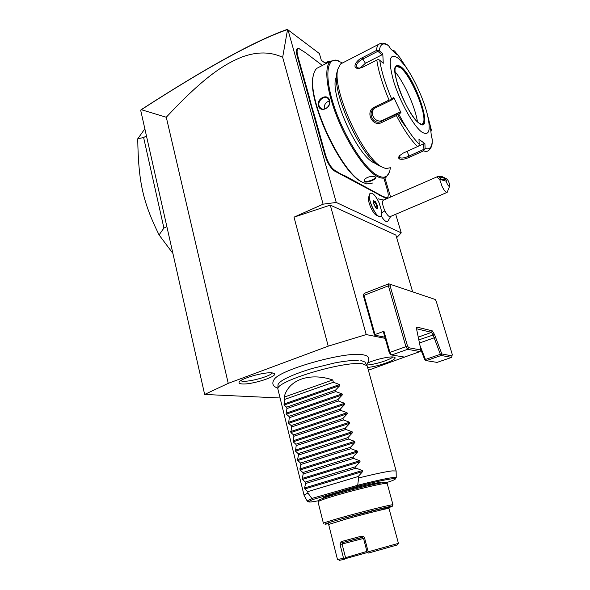 <?xml version="1.0" encoding="UTF-8"?>
<svg xmlns="http://www.w3.org/2000/svg" width="590" height="590" viewBox="0 0 590 590"><rect width="100%" height="100%" fill="white"/><g stroke="black" fill="none" stroke-linecap="round" stroke-linejoin="round"><path stroke-width="0.89" d="M368.396 370.21L409.18 355.423M385.211 338.372L366.206 334.567L328.232 346.16L228.242 383.352L204.649 394.459L280.029 397.985M366.626 364.922C369.945 359.649 369.384 356.419 364.959 355.217L362.828 354.745C346.293 351.043 280.206 369.458 274.254 379.348L273.495 380.543M241.989 383.928C239.695 383.758 238.729 383.198 239.097 382.246C239.842 378.743 264.121 371.811 271.961 372.873L274.136 373.433C279.232 376.014 251.782 384.923 241.989 383.928M368.396 362.658C376.059 359.288 389.732 356.249 393.619 357.038L394.651 357.356C398.604 359.177 378.006 366.759 367.614 367.386M325.835 63.654L321.329 60.291L319.389 53.55L287.551 29.537L282.662 57.311C270.544 51.662 257.1 51.529 242.32 56.898C226.575 63.16 206.094 74.436 166.284 117.24L141.312 109.703L140.715 110.441L204.649 394.459M325.09 63.101L328.829 61.154L329.663 61.662M325.444 63.366L329.537 61.235L329.921 61.53M287.957 29.736L336.248 202.451L323.106 204.169L294.019 217.164L330.282 205.121L395.883 235.078L412.609 291.726M395.706 214.266L401.229 232.873L336.248 202.451M384.872 177.789L390.595 197.053M381.199 215.999C384.238 220.859 386.502 222.533 387.984 221.014L390.727 216.39M378.603 216.161L376.863 215.357C373.345 214.885 367.209 201.404 368.647 197.267L369.532 194.582C367.791 199.59 375.277 216.043 379.525 216.596L380.55 216.545M378.692 198.815L377.312 199.258M322.369 65.453L305.229 52.495L299.101 48.705C296.962 48.564 296.519 50.969 297.773 55.925L297.146 55.969L325.09 155.686C327.531 163.231 330.702 168.349 334.589 171.041L385.499 198.174C386.693 198.778 387.483 198.439 387.859 197.163M297.146 55.969C295.848 50.821 296.305 48.328 298.525 48.476L299.337 48.764M396.657 237.689L401.229 232.873M282.662 57.311L323.106 204.169M166.284 117.24L228.242 383.352M294.019 217.164L328.232 346.16M330.282 205.121L366.206 334.567M374.421 335.076L363.138 294.764L364.023 295.354L375.011 334.56L374.421 335.076L384.879 337.2M416.525 328.755L431.519 332.362L433.038 334.81L440.347 354.295L441.291 354.708L441.195 355.475L451.63 357.393L452.272 354.465L436.194 301.143L435.177 299.455L388.729 283.797L388.39 285.826L364.023 295.354M435.177 299.455L388.729 283.797L364.436 293.319L363.138 294.764M389.171 352.37L389.938 352.385L391.649 354.996L407.638 349.31L420.043 351.588L404.46 357.083L391.649 354.996L390.388 354.214L389.171 352.37L383.352 331.786L383.957 331.263L389.938 352.385L405.935 346.669L388.39 285.826L390.167 286.047L407.439 345.843L405.935 346.669L407.638 349.31L408.641 347.709L407.439 345.843M375.011 334.56L383.957 331.263M452.191 355.91L441.836 353.963L441.291 354.708M390.396 284.609L390.167 286.047M420.043 351.588L420.928 350.025L408.641 347.709M420.928 350.025L416.842 330.341L416.592 327.62L417.204 327.17L432.256 330.857L434.528 334.523L441.836 353.963M419.571 342.96L435.383 337.399M441.195 355.475L426.297 360.645L424.815 359.878L420.876 349.759M440.347 354.295L425.442 359.472L425.361 360.239M451.63 357.393L437.079 362.4L426.297 360.645M425.442 359.472L420.117 345.792M140.84 109.983L141.836 109.253C206.891 67.253 255.278 40.666 286.991 29.5L287.551 29.537M141.312 109.703C206.684 67.467 255.411 40.754 287.492 29.559M383.522 200.128L383.168 200.283C381.959 201.979 382.541 205.504 384.916 210.866L381.782 212.68M370.557 193.129L370.299 193.277C372.843 192.539 375.823 195.843 379.259 203.174L381.656 211.36C381.988 214 381.708 215.682 380.816 216.397C376.84 220.151 365.771 195.828 370.314 193.269L369.532 194.582M449.646 186.138C449.742 184.279 448.968 181.956 447.316 179.168L446.084 181.145C447.611 185.149 448.798 186.809 449.646 186.138L447.168 192.362L390.447 216.508C389.009 217.061 387.165 215.18 384.916 210.866M447.168 192.362C445.981 192.812 444.277 190.799 442.05 186.322L439.653 179.345L446.084 181.145M439.653 179.345C437.728 177.996 437.109 177.044 437.795 176.506L441.608 176.351L447.316 179.168M439.196 177.295C441.851 176.971 444.005 177.76 445.664 179.662L445.627 179.744C442.987 180.068 440.833 179.286 439.159 177.376L439.196 177.295M373.618 200.718L373.713 203.852L375.727 207.968L377.63 208.912L377.512 205.777L375.52 201.692L373.618 200.718L373.632 201.234M375.52 201.692L375.085 202.281L373.706 201.573M377.512 205.777L376.833 205.844L375.085 202.281L373.743 202.864M375.321 207.068L373.758 203.366M375.299 206.507L376.833 205.844L376.922 208.41M297.773 55.925L309.462 97.586L310.436 101.753L309.794 101.768M382.062 196.677L382.313 196.109L386.841 197.901L388.036 196.64C388.419 195.106 388.168 192.819 387.291 189.796L383.825 178.106M382.313 196.109L379.724 194.722L379.436 195.283M342.237 175.481L342.51 174.854L344.538 175.577L379.724 194.722M342.51 174.854L339.405 173.195L339.095 173.807M311.542 108.007L312.162 107.904L313.607 112.388L325.732 155.613C328.084 162.884 331.138 167.811 334.884 170.414L339.405 173.195M312.162 107.904L310.436 101.753M313.578 74.532L313.238 75.896C306.328 98.899 340.88 173.158 362.113 182.074L363.765 182.871M319.264 67.068L316.955 68.263C315.311 69.613 314.146 71.869 313.46 75.026C306.483 98.257 341.455 173.438 362.887 182.421L366.751 183.969L372.88 182.996M364.384 181.75L364.325 179.5C367.297 176.978 370.719 176.027 374.576 176.631L375.211 176.889C378.647 178.387 367.423 183.402 364.384 181.75L364.303 179.53M338.454 60.844L335.828 60.025L330.489 61.235C323.799 66.508 326.381 90.565 337.362 117.801C348.292 145.029 365.38 169.883 376.722 176.211C380.808 178.497 384.031 178.748 386.398 176.963L389.393 172.147M318.423 105.802C316.247 98.67 327.752 92.881 329.478 100.278C331.993 107.69 320.392 113.405 318.423 105.802L319.05 105.743C317.405 100.706 324.515 95.005 327.922 98.397L329.286 100.632C331.071 105.728 324.397 111.672 320.554 108.088L319.05 105.743M374.724 176.675L375.166 177.162C376.081 178.851 366.995 182.539 364.657 181.16M342.517 62.968L336.669 60.357C325.997 58.056 324.559 79.126 334.965 108.796C345.253 138.421 364.672 168.438 377.15 175.311C383.758 178.873 387.984 177.354 389.828 170.768L390.41 167.722L385.794 168.585L381.767 166.882C362.968 157.84 331.617 88.662 337.849 69.155L337.023 72.113C331.042 90.912 360.999 156.984 379.127 165.731L382.283 167.184M376.486 163.887L373.367 162.493C355.888 154.034 328.335 90.3 336.492 76.803M342.466 62.99L340.526 63.993L337.849 69.155M423.591 150.848L425.095 148.363C429.837 150.089 432.234 147.124 432.286 139.469L432.227 142.551C432.05 146.025 430.825 148.695 428.547 150.553C427.3 151.586 425.648 151.689 423.591 150.848L409.327 157.287C404.983 159.234 401.665 159.779 399.364 158.924C398.375 158.201 398.442 157.124 399.548 155.686L403.125 153.149L417.573 146.578C410.994 140.243 403.929 129.903 396.377 115.559L381.642 122.558C372.43 127.551 364.716 111.348 374.311 107.218L389.061 100.071C382.512 84.606 378.433 71.265 376.818 60.04L362.349 67.393L357.938 68.433C352.06 68.049 355.711 60.659 362.127 57.805L376.42 50.474C376.722 47.48 377.489 45.423 378.736 44.302L380.535 43.409M387.962 45.135L388.545 45.651C383.227 42.237 380.152 43.962 379.326 50.814L376.42 50.474M396.377 115.559L397.616 114.305L398.796 114.135C406.053 127.942 412.845 137.927 419.173 144.1L418.974 139.321L424.903 143.65L423.679 143.783L423.908 149.307L424.594 149.698M423.908 149.307L408.671 156.195C404.829 157.943 401.915 158.445 399.932 157.714L399.408 157.073L399.607 155.62M419.173 144.1L418.989 145.693L417.573 146.578M376.818 60.04L378.389 59.391L379.746 60.269C381.354 71.095 385.292 83.95 391.576 98.832L393.766 97.431L400.949 112.675L399.622 112.181L397.092 113.885L397.616 114.305M397.092 113.885L381.369 121.37C373.197 125.736 366.545 111.776 375.019 108.059L390.742 100.447L390.779 99.835L389.061 100.071M391.576 98.832L390.779 99.835M359.347 68.381L356.493 67.083C355.873 64.34 357.909 61.685 362.614 59.125L377.88 51.308L377.998 50.46M379.326 50.814L382.792 53.808L381.951 54.818L365.409 63.241L359.974 68.263M377.88 51.308L381.951 54.818M408.132 70.372L399.991 57.761L394.74 51.234L397.048 54.649L390.875 49.103L388.545 45.651M398.781 58.668C389.511 51.935 387.785 59.465 393.596 81.243C399.85 101.687 413.494 126.031 421.754 132.027C429.38 136.533 431.143 130.257 427.049 113.206C423.096 97.933 413.664 77.556 405.042 65.859L398.781 58.668M400.949 112.675L398.796 114.135M382.792 53.808L383.257 63.278L379.746 60.269M392.977 50.821L393.508 51.278M394.74 51.234L393.574 50.357L392.748 50.622M393.139 50.733L393.574 50.357M431.017 131.356L431.32 129.837L426.776 112.196M432.286 139.469L431.327 135.884L430.361 126.253L431.32 129.837M424.903 143.65L425.095 148.363M423.679 143.783L417.993 146.372M422.034 124.276L423.207 123.081C427.639 116.097 411.724 76.759 400.898 67.998L396.222 66.146M394.961 71.597C404.379 82.836 415.323 107.351 417.44 121.747M406.51 127.683C403.59 124.232 400.573 119.741 397.468 114.195M399.622 112.181L382.622 120.272C375.882 123.893 368.757 113.612 374.421 108.383M390.742 100.447L393.309 98.796L393.766 97.431M329.375 100.964C325.555 102.291 323.873 104.991 324.33 109.062M144.852 128.834L137.728 138.827L143.613 137.5L146.46 135.988M166.882 226.678L163.909 228.087L143.613 137.5M172.892 253.405L159.071 234.909L163.909 228.087M159.071 234.909C142.662 201.588 138.451 181.491 137.728 138.827M332.753 379.938L284.144 397.129C288.363 379.953 309.322 372.128 332.753 379.938L333.365 382.261L339.582 384.577L339.847 385.558L335.459 390.197L335.828 391.598L342.06 393.906L342.325 394.902L337.937 399.577L338.306 400.979L344.553 403.295L344.818 404.298L340.423 409.01L340.799 410.419L347.06 412.735L347.326 413.738L342.923 418.487L343.299 419.91L349.582 422.226L349.848 423.237L345.445 428.023L345.821 429.454L352.119 431.769L352.385 432.787L347.975 437.61L348.351 439.049L354.664 441.372L354.937 442.389L350.519 447.257L350.895 448.702L357.23 451.025L357.503 452.051L353.078 456.955L353.462 458.408L359.804 460.731L360.077 461.764L355.652 466.705L356.036 468.165L362.4 470.488L362.673 471.528L304.853 488.955L307.619 491.676L307.98 493.115L311.852 498.439L358.248 485.105C382.069 479.154 394.725 476.676 396.229 477.671L396.133 470.975L367.194 365.859L362.776 363.853C345.202 360.379 275.191 381.302 277.875 389.031L277.964 385.137C278.03 383.891 279.446 382.35 282.219 380.513C288.215 376.759 298.164 372.755 312.066 368.507L334.862 362.902C344.228 361.154 352.046 360.276 358.292 360.269M360.866 360.49L364.908 362.009L365.247 362.592M277.875 389.031L304.108 495.46C303.894 495.062 305.185 494.28 307.98 493.115M362.673 471.528L358.241 476.514L358.624 477.981C374.237 474.095 385.403 471.735 392.114 470.894L396.133 470.975M284.144 397.129L284.712 399.4L284.07 405.05L286.637 407.181L286.976 408.546L286.091 413.199L286.334 414.173L288.923 416.363L289.262 417.742L288.606 423.347L291.217 425.597L291.556 426.983L290.885 432.566L293.518 434.889L293.864 436.275L293.186 441.836L295.841 444.226L296.187 445.62L295.494 451.158L298.171 453.607L298.518 455.015L297.567 459.536L297.817 460.532L300.509 463.047L300.863 464.463L299.897 468.954L300.148 469.957L302.869 472.538L303.223 473.962L302.242 478.424L302.493 479.427L305.237 482.082L305.591 483.512L304.602 487.945L304.853 488.955M307.619 491.676L358.241 476.514M305.591 483.512L356.036 468.165M305.237 482.082L355.652 466.705M303.223 473.962L353.462 458.408M302.869 472.538L353.078 456.955M300.863 464.463L350.895 448.702M300.509 463.047L350.519 447.257M298.518 455.015L348.351 439.049M298.171 453.607L347.975 437.61M296.187 445.62L345.821 429.454M295.841 444.226L345.445 428.023M293.864 436.275L343.299 419.91M293.518 434.889L342.923 418.487M291.556 426.983L340.799 410.419M291.217 425.597L340.423 409.01M289.262 417.742L338.306 400.979M288.923 416.363L337.937 399.577M286.976 408.546L335.828 391.598M286.637 407.181L335.459 390.197M284.712 399.4L333.365 382.261M357.754 484.884L358.624 477.981M358.248 485.105L358.211 486.16L313.113 499.45L311.852 498.439M385.757 482.768L389.466 481.661M323.239 498.262L323.217 498.019C323.268 497.326 328.431 495.452 338.712 492.385C356.692 487.045 381.074 481.462 380.801 482.694L380.816 482.76M318.187 501.603C319.684 500.541 325.813 498.425 336.58 495.239C356.596 489.324 384.083 482.849 386.752 483.358L387.195 483.49L392.984 504.804C393.53 503.926 364.111 511.176 342.244 517.349C329.81 520.867 323.526 522.858 323.401 523.315L318.032 501.891L319.043 500.121C320.503 499.074 326.425 497.016 336.824 493.933C356.131 488.21 382.667 481.986 385.292 482.495L385.727 482.745M328.645 524.451L328.335 523.714L325.134 524.237C323.851 524.141 329.847 522.224 343.115 518.47C365.601 512.135 395.307 504.856 392.055 506.426L389.024 507.57M368.19 551.812L398.434 543.361L388.994 508.425C389.444 507.732 364.001 514.045 345.076 519.362L328.652 524.481L337.495 559.571L343.528 558.214L340.061 544.555L341.138 541.62L361.198 536.236C362.99 536.008 364.119 536.598 364.583 538.006L368.19 551.812L367.872 552.845L368.507 553.051L397.557 544.865L398.368 543.397M361.198 536.236L361.626 537.461L341.78 542.778L342.348 542.623L341.138 541.62M362.503 537.225L361.626 537.461L362.503 537.225L361.626 537.461L363.499 538.294L367.091 552.078L367.872 552.845M366.921 551.414L345.548 557.675L342.075 544.024L342.348 542.623L341.78 542.778M345.548 557.675L344.767 558.841L343.528 558.214M367.504 552.483L344.767 558.841M339.066 560.434L344.803 559.195M240.514 380.808L242.564 381.228C249.88 381.988 270.205 376.324 272.374 372.917M366.663 364.989C373.677 364.974 390.381 359.848 392.778 356.95M434.528 334.523L418.974 339.847M432.256 330.857L431.519 332.362L418.443 337.067M417.204 327.17L416.511 328.586M309.462 97.586L308.821 97.645M385.764 197.613L385.499 198.174M384.001 196.677L383.736 197.237M377.762 193.343L377.497 193.911M344.538 175.577L344.25 176.189M337.074 171.587L336.787 172.214M334.884 170.414L334.589 171.041M325.732 155.613L325.09 155.686M313.607 112.388L312.973 112.447M375.211 176.889L374.775 176.698M409.327 157.287L407.174 151.305M399.364 158.924L399.932 157.714M381.642 122.558L381.369 121.37L382.622 120.272M374.311 107.218L375.019 108.059M362.127 57.805L365.409 63.241M418.989 123.185C434.247 135.56 416.378 79.326 401.436 67.149C394.437 62.216 393.161 68.027 397.623 84.577C402.373 100.027 412.639 118.443 418.989 123.185M401.082 67.902C398.788 65.91 397.063 65.409 395.89 66.382C389.82 69.251 407.697 115.957 418.863 122.993C421.54 124.453 422.831 124.741 422.742 123.871C429.151 119.881 412.609 77.209 401.082 67.902M421.828 124.306L422.551 123.959M362.4 470.488L304.602 487.945M360.077 461.764L302.493 479.427M359.804 460.731L302.242 478.424M357.503 452.051L300.148 469.957M357.23 451.025L299.897 468.954M354.937 442.389L297.817 460.532M354.664 441.372L297.567 459.536M352.385 432.787L295.494 451.158M352.119 431.769L295.251 450.17M349.848 423.237L293.186 441.836M349.582 422.226L292.942 440.855M347.326 413.738L290.885 432.566M347.06 412.735L290.641 431.585M344.818 404.298L288.606 423.347M344.553 403.295L288.363 422.366M342.325 394.902L286.334 414.173M342.06 393.906L286.091 413.199M339.847 385.558L284.07 405.05M339.582 384.577L283.834 404.084M318.703 500.704C307.619 502.813 305.753 502.392 313.113 499.45M309.079 502.009L307.353 501.323C306.852 500.991 308.334 500.158 311.815 498.808M358.211 486.16C389.12 478.202 404.976 476.226 389.135 481.779M379.54 510.35C390.949 506.98 392.667 506.132 384.717 507.806L344.213 518.241M364.583 538.006L363.499 538.294M362.452 537.431L342.348 542.623M363.529 538.419L340.061 544.555M378.006 198.808L383.773 200.025M437.795 176.506L383.168 200.283M373.684 200.983L373.78 203.919M375.668 207.783L377.394 208.646M373.765 203.897L375.705 207.857M298.525 48.476L299.101 48.705M313.46 75.026L313.238 75.896M316.955 68.263L330.489 61.235M336.669 60.357L335.828 60.025M388.286 45.342L386.295 44.176C383.802 42.79 381.28 42.827 378.736 44.302L340.526 63.993M357.938 68.433L358.912 68.366M405.042 65.859L399.991 57.761L394.673 51.146M431.342 129.94L427.049 113.206M423.207 123.081L422.683 123.841M274.254 379.348C273.059 381.147 270.5 385.683 277.897 388.191M364.908 362.009L366.884 365.35M396.229 477.671L394.533 479.545M307.257 501.146L304.197 495.556M385.292 482.495L386.752 483.358M392.881 504.937L392.055 506.426M388.994 508.425L389.024 507.562"/></g></svg>
